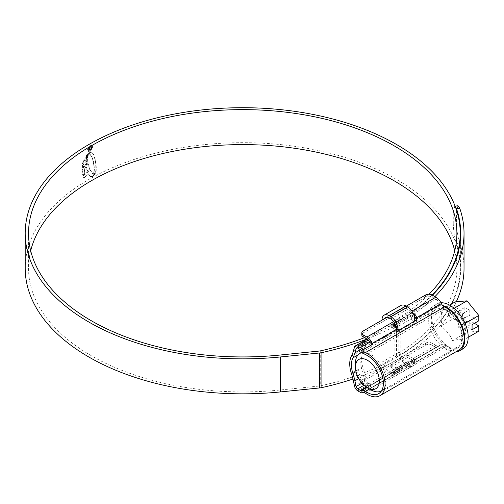 <?xml version="1.0" encoding="UTF-8"?>
<svg xmlns="http://www.w3.org/2000/svg" width="504" height="504" viewBox="0 0 504 504"><rect width="100%" height="100%" fill="white"/><g stroke="black" fill="none" stroke-linecap="round" stroke-linejoin="round"><path stroke-width="0.38" stroke-dasharray="2.52 1.89" d="M415.976 318.843L440.376 304.756A2.381 1.373 60 0 1 440.628 305.134A7.138 4.12 -120 0 0 444.081 308.7A7.138 4.12 -120 0 0 444.66 308.996A22.611 13.054 60 0 1 446.494 309.935A22.611 13.054 60 0 1 461.261 329.855A22.611 13.054 60 0 1 457.796 347.974A22.611 13.054 60 0 1 446.494 346.853A22.611 13.054 60 0 1 444.66 345.675A7.138 4.12 -120 0 0 440.628 344.887A2.381 1.373 60 0 1 440.376 344.963L415.976 359.05A2.381 1.373 -120 0 0 416.203 358.987L416.896 358.987L416.896 361.337L416.203 361.941L416.203 358.987M440.628 344.887L416.228 358.974C417.11 358.709 417.104 358.955 416.203 359.705L399.376 369.419L396.012 370.642A2.381 1.373 60 0 1 395.779 370.711L371.379 384.798A2.381 1.373 60 0 1 370.484 384.577L367.844 383.053A2.381 1.373 60 0 1 366.225 380.703L364.997 374.976A49.978 28.854 -120 0 0 363.012 367.668A22.611 13.054 60 0 1 363.012 352.057A49.978 28.854 -120 0 0 364.997 347.042L366.225 342.726A2.381 1.373 60 0 1 366.654 342.134A2.381 1.373 60 0 1 367.844 342.248L370.484 343.772A2.381 1.373 60 0 1 371.379 344.585L395.779 330.498A2.381 1.373 60 0 1 396.012 330.832L399.376 332.054L416.203 322.339L416.896 321.117L416.569 319.864M458.986 350.034A24.986 14.427 60 0 1 446.494 348.793A24.986 14.427 60 0 1 444.471 347.495A4.756 2.747 -120 0 0 441.706 347.01A4.756 2.747 -120 0 0 441.359 347.281A9.519 5.494 60 0 1 440.666 347.817A9.519 5.494 60 0 1 435.903 347.344L432.186 345.202L432.186 343.256A4.756 2.747 0 0 0 425.458 343.256L363.195 379.203A4.756 2.747 0 0 0 361.803 381.144A4.756 2.747 0 0 0 363.195 383.09L366.912 385.232A7.138 4.12 -120 0 0 369.432 385.913L367.844 384.999A4.756 2.747 60 0 1 364.606 380.299L363.378 374.566A47.596 27.481 -120 0 0 361.488 367.611L351.389 373.439M425.458 295.067L425.458 297.014A4.756 2.747 180 0 1 432.186 297.014L435.903 299.156A7.138 4.12 60 0 1 439.992 303.931L440.376 304.756M395.779 370.711L395.401 371.095A7.138 4.12 60 0 1 394.884 371.505A7.138 4.12 60 0 1 394.323 371.738L393.63 371.524L394.323 370.736L411.151 361.021L414.521 360.076A7.138 4.12 -120 0 0 415.076 359.843A7.138 4.12 -120 0 0 415.592 359.44L415.976 359.05M440.376 344.963L439.992 345.353A7.138 4.12 60 0 1 439.475 345.757A7.138 4.12 60 0 1 435.903 345.404L432.186 343.256M425.458 297.014L363.195 332.961L363.195 331.015M406.274 306.142L386.933 317.312M351.389 356.183L361.488 350.349A24.986 14.427 -120 0 0 361.488 367.611M435.903 347.344L366.912 387.179A9.519 5.494 -120 0 0 371.669 387.652A9.519 5.494 -120 0 0 372.361 387.11A4.756 2.747 60 0 1 372.708 386.839A4.756 2.747 60 0 1 372.79 386.801A4.756 2.747 60 0 1 370.484 386.524L369.432 385.913A7.138 4.12 -120 0 0 370.484 385.591A7.138 4.12 -120 0 0 371.001 385.182L371.379 384.798M361.488 350.349A47.596 27.481 -120 0 0 363.378 345.574L364.606 341.265A4.756 2.747 60 0 1 365.463 340.068M425.458 343.256L425.458 345.202L363.195 381.144L363.195 379.203M425.458 345.202A4.756 2.747 180 0 1 432.186 345.202M366.912 387.179L363.195 385.031A4.756 2.747 180 0 1 361.803 383.09A4.756 2.747 180 0 1 363.195 381.144M396.012 370.642L396.012 373.596L441.359 347.281M414.521 316.14L411.151 315.189L411.151 313.198L394.43 322.85M411.151 313.198L414.521 313.866M414.521 360.076L414.521 362.351A9.519 5.494 -120 0 0 416.203 361.941L440.666 347.817M414.521 362.351L411.151 363.019L411.151 361.021M394.323 370.736L394.323 372.733L411.151 363.019M394.323 372.733L393.63 373.571L394.323 374.006L394.323 371.738M371.669 387.652L396.012 373.596A9.519 5.494 60 0 1 394.323 374.006M371.379 344.585L371.001 343.76A7.138 4.12 -120 0 0 369.432 341.221M361.803 334.902A4.756 2.747 180 0 1 363.195 332.961M394.323 324.91L393.63 326.069L394.323 327.795A7.138 4.12 60 0 1 395.401 329.673L395.779 330.498M411.151 315.189L395.168 324.419M362.716 352.422A21.653 12.506 60 0 1 370.768 354.432A21.653 12.506 60 0 1 384.917 373.514A21.653 12.506 60 0 1 381.597 390.865A21.653 12.506 60 0 1 381.478 390.934M446.494 346.072A21.653 12.506 -120 0 0 457.317 347.149A21.653 12.506 -120 0 0 460.637 329.792A21.653 12.506 -120 0 0 446.494 310.71A21.653 12.506 -120 0 0 435.664 309.639A21.653 12.506 -120 0 0 432.344 326.989A21.653 12.506 -120 0 0 446.494 346.072M452.592 340.578C450.059 334.908 446.135 330.019 440.817 325.924C442.197 319.864 442.197 314.628 440.817 310.218C446.109 309.065 450.041 308.719 452.592 309.166C457.89 313.236 461.815 318.125 464.373 323.82C465.753 328.28 465.753 333.516 464.373 339.526C461.84 339.072 457.909 339.425 452.592 340.578L467.019 332.243L478.8 331.191M462.829 348.913A25.937 14.975 60 0 1 449.858 347.628A25.937 14.975 60 0 1 432.911 324.771A25.937 14.975 60 0 1 436.886 303.988A25.937 14.975 60 0 1 440.969 302.791M455.503 352.044A25.937 14.975 60 0 1 446.494 349.574A25.937 14.975 60 0 1 429.547 326.712A25.937 14.975 60 0 1 433.522 305.928A25.937 14.975 60 0 1 442.531 305.424M455.244 312.266L464.833 317.803L458.104 321.691L448.51 316.153L455.244 312.266L455.244 317.589L467.019 332.243M464.833 312.751L458.104 316.638L458.104 311.308L462.477 313.834L469.211 309.947L464.833 307.421L464.833 312.751L455.244 307.213L448.51 311.1L448.51 316.153M458.104 316.638L448.51 311.1M478.8 320.815L469.211 315.277L462.477 319.164L472.072 324.702M469.211 309.947L469.211 315.277M455.244 301.883L455.244 307.213M464.833 317.803L464.833 323.127L469.211 325.653L469.211 320.33L462.477 324.217L462.477 329.54L469.211 325.653M474.428 323.341L469.211 320.33M454.098 308.297L452.592 309.166M465.072 323.411L464.373 323.82M449.618 305.134L440.817 310.218M455.244 317.589L440.817 325.924M468.197 337.315L464.373 339.526M472.072 329.755L462.477 324.217M458.104 321.691L458.104 327.014L462.477 329.54M462.477 313.834L462.477 319.164M458.104 311.308L464.833 307.421M458.104 327.014L464.833 323.127M370.768 389.794A21.653 12.506 60 0 1 355.452 363.271M397.568 331.04L390.795 327.127L407.623 317.413L414.395 321.325L397.568 331.04A9.998 5.771 60 0 0 397.801 329.912M407.623 357.443L390.795 367.158L390.795 364.827L407.623 355.112L407.623 357.443L412.669 360.354A7.138 4.12 60 0 1 411.188 363.623A7.138 4.12 60 0 1 407.623 363.271L405.934 362.3A7.138 4.12 60 0 1 400.888 353.556L400.888 311.195A7.138 4.12 60 0 1 402.368 307.925A7.138 4.12 60 0 1 405.934 308.284L407.623 309.254A7.138 4.12 60 0 1 412.669 317.999L407.623 315.082L390.795 324.796L390.795 327.127M407.623 315.082L407.623 317.413M412.669 317.999L395.842 327.713L390.795 324.796M412.669 360.354L395.842 370.068A7.138 4.12 60 0 1 394.361 373.338A7.138 4.12 60 0 1 390.795 372.985L389.107 372.015A7.138 4.12 60 0 1 384.061 363.271L384.061 320.909A7.138 4.12 60 0 1 384.552 318.685M390.795 367.158L395.842 370.068M390.795 364.827L397.568 368.733A9.998 5.771 60 0 1 395.791 375.814A9.998 5.771 60 0 1 390.795 375.316L389.107 374.346A9.998 5.771 60 0 1 382.045 362.105L382.045 320.135M407.623 355.112L414.395 359.018L397.568 368.733M414.395 359.018A9.998 5.771 60 0 1 412.619 366.099A9.998 5.771 60 0 1 407.623 365.602L405.934 364.631A9.998 5.771 60 0 1 398.872 352.391L398.872 310.029A9.998 5.771 60 0 1 400.938 305.456M30.687 250.765A214.181 123.656 0 0 0 28.533 268.254A214.181 123.656 0 0 0 91.262 355.692A214.181 123.656 0 0 0 279.903 390.033L318.963 386.058A9.519 5.494 0 0 0 320.714 385.774A217.986 125.855 0 0 0 460.694 268.254A217.986 125.855 0 0 0 456.511 243.716L459.736 243.218C457.89 237.649 456.807 231.084 456.485 223.524L453.266 224.022C453.581 231.556 454.665 238.121 456.511 243.716M432.111 295.023A217.507 125.578 0 0 1 396.516 322.075L394.159 320.714L394.159 355.692A214.181 123.656 0 0 0 456.889 268.254A214.181 123.656 0 0 0 454.734 250.765M394.159 320.714A214.181 123.656 0 0 0 429.03 294.267M396.516 322.075L396.516 357.053A217.507 125.578 0 0 0 460.221 268.254A217.507 125.578 0 0 0 396.516 179.456A217.507 125.578 0 0 0 159.472 152.233A217.507 125.578 0 0 0 25.2 268.254M90.027 151.074L88.25 151.244L87.513 149.587L90.027 145.177L91.816 145.013L92.591 146.696L90.027 151.074L90.367 151.269L92.925 146.891L92.591 146.696M88.206 154.06L86.228 155.742L86.556 154.986L89.088 152.504L88.206 154.06L88.54 154.255L89.038 153.185L88.704 152.995M88.08 154.539L85.951 156.435L85.882 157.04L87.91 155.226L88.08 154.539L88.414 154.734L86.285 156.631L85.951 156.435M87.746 155.824L85.73 157.639L85.667 158.262L87.665 156.498L87.746 155.824L88.087 156.019L86.064 157.834L85.73 157.639M83.771 164.083L82.114 165.778L82.095 167.75L87.816 162.351L87.646 160.549L85.699 162.263L85.686 160.442L87.576 158.773L87.595 156.996L82.851 161.475L82.196 163.863L83.803 162.219L84.105 164.279L83.803 162.219M82.146 169.552L82.669 174.938L84.678 172.954L84.017 168.922L86.159 166.975L87.129 170.749L89.504 168.727L88.131 164.291L86.675 164.367L82.908 167.927L82.146 169.552L82.48 169.873L82.146 169.678M87.942 163.958L88.471 164.487L87.942 163.958M82.864 176.022L89.895 169.722L92.843 173.981L94.519 174.416L91.734 176.602L90.21 176.331L88.225 173.76L84.067 177.471L83.173 177.446L82.864 176.022L83.343 177.692L84.407 177.66L88.559 173.956L88.225 173.76M90.304 176.387L90.644 176.583L90.304 176.387M93.208 174.252L92.843 173.981L93.208 174.252M94.355 173.685L93.631 173.546L94.028 169.388L93.794 164.984L92.572 158.999L90.329 154.659L88.679 153.657L90.355 152.063L91.734 152.403L93.297 154.199L95.382 160.688L96.018 169.508L95.54 172.204L94.355 173.685L95.155 173.628L94.815 173.433M93.643 173.559L93.983 173.754L93.643 173.559M91.596 152.309L92.075 152.592L91.596 152.309M88.679 153.657L90.67 154.854L92.906 159.188L94.128 165.18L94.368 169.583L93.971 173.741L94.689 173.88M352.976 379.046A221.319 127.777 0 0 0 456.271 301.795M464.026 268.254A221.319 127.777 0 0 0 459.736 243.218M455.162 206.35L454.709 206.231L453.266 212.367L456.485 211.869L456.485 223.524M456.485 211.869L457.928 205.733M366.962 339.022A221.319 127.777 0 0 0 434.908 296.636M453.266 212.367L453.266 224.022M364.562 337.636A217.986 125.855 0 0 0 432.464 295.224M396.516 357.053L394.159 355.692M92.925 146.891L92.156 145.209L90.027 145.177M90.367 145.373L87.847 149.776L87.513 149.587M87.847 149.776L88.591 151.439L90.367 151.269M90.367 145.801L91.904 145.662L92.547 147.099L90.367 150.841L88.855 150.986L88.213 149.562L90.367 145.801L90.027 145.606L87.879 149.367L88.521 150.797L90.027 150.646L92.213 146.903L91.564 145.467L90.027 145.606M90.367 150.841L90.027 150.646M88.559 173.956L90.55 176.526L92.075 176.797L94.853 174.611L93.183 174.176L90.229 169.917L83.198 176.211M84.407 177.66L84.067 177.471M92.667 176.457L92.327 176.261M94.853 174.611L94.519 174.416M90.229 169.917L89.895 169.722M82.48 169.747L83.242 168.122L87.016 164.562L88.471 164.487L89.838 168.922L87.463 170.938L86.499 167.171L84.351 169.117L85.018 173.143L83.009 175.127L82.48 169.873M83.009 175.127L82.669 174.938M85.018 173.143L84.678 172.954M84.351 169.117L84.017 168.922M86.499 167.171L86.159 166.975M87.463 170.938L87.129 170.749M89.838 168.922L89.504 168.727M87.016 164.562L86.675 164.367M84.137 162.414L82.53 164.052L83.192 161.671L87.935 157.191L87.91 158.968L86.02 160.637L86.033 162.458L87.98 160.745L88.15 162.546L82.429 167.945L82.448 165.974L84.105 164.279M82.429 167.945L82.095 167.75M88.15 162.546L87.816 162.351M87.98 160.745L87.646 160.549M86.033 162.458L85.699 162.263M86.02 160.637L85.686 160.442M87.91 158.968L87.576 158.773M87.935 157.191L87.595 156.996M82.606 162.918L82.272 162.723M82.53 164.052L82.196 163.863M82.448 165.974L82.114 165.778M88.087 156.019L87.998 156.694L86.001 158.458L86.064 157.834M86.001 158.458L85.667 158.262M87.998 156.694L87.665 156.498M88.414 154.734L88.244 155.421L86.215 157.235L86.285 156.631M86.215 157.235L85.882 157.04M88.244 155.421L87.91 155.226M89.038 153.185L86.896 155.182L86.568 155.938L88.54 154.255M89.422 152.699L89.088 152.504M87.198 154.671L86.858 154.476M86.568 155.938L86.228 155.742M95.155 173.628L95.88 172.393L95.54 172.204M89.013 153.852L90.695 152.258L92.075 152.592L93.637 154.394L94.922 157.506L96.062 163.038L96.352 169.703L95.88 172.393M88.553 149.008L90.058 146.582L91.155 146.412L91.52 147.313L90.342 149.405L91.148 147.489L90.896 146.916L91.482 147.685L90.676 149.6L91.86 147.508L91.489 146.601L90.399 146.777L88.887 149.203L89.221 150.097L89.87 150.06L89.315 148.976L90.405 147.269L91.482 147.685L90.071 147.073L88.981 148.781L89.536 149.864L88.887 149.902L88.553 149.008L88.887 149.203M88.981 148.781L89.87 149.562L88.981 148.781M89.87 150.06L89.536 149.864M90.676 149.102L90.342 148.907M90.676 149.6L90.342 149.405M91.86 147.508L91.52 147.313M444.66 308.996L365.57 354.659M396.037 330.876L361.538 350.797M440.628 305.134L416.228 319.221M365.381 393.151L444.471 347.495M439.992 303.931L415.592 318.018M439.992 345.353L415.592 359.44M432.186 297.014L432.186 295.067M357.745 390.827L367.844 384.999M370.484 386.524L360.391 392.351M364.606 380.299L354.507 386.127M353.279 380.4L363.378 374.566M354.507 347.092L364.606 341.265M363.378 345.574L353.279 351.408M393.63 321.621L411.907 311.069M363.195 383.09L363.195 385.031M362.691 392.629L372.79 386.801M372.361 387.11L396.944 372.922M367.844 342.248L357.745 348.081M366.225 342.726L357.292 347.886M370.484 343.772L360.391 349.606M444.66 345.675L369.508 389.063M396.037 370.629L366.824 387.5M370.484 384.577L366.175 387.066M367.844 383.053L363.97 385.289M366.225 380.703L361.948 383.179M364.997 374.976L358.754 378.58M363.012 367.668L356.026 371.7M363.012 352.057L358.048 354.917M364.997 347.042L360.473 349.65M435.903 299.156L366.912 338.99M395.401 329.673L371.001 343.76M395.401 371.095L371.001 385.182M435.903 345.404L366.912 385.232M399.376 371.58L399.376 369.419M416.203 359.705L416.203 361.866M416.203 320.179L416.203 322.339M399.376 332.054L399.376 329.893M396.012 327.877L396.012 330.832M394.323 327.795L394.323 325.521M407.623 309.254L390.795 318.969M405.934 308.284L389.107 317.999M400.888 311.195L384.061 320.909M400.888 353.556L384.061 363.271M405.934 362.3L389.107 372.015M407.623 363.271L390.795 372.985M407.623 365.602L390.795 375.316M405.934 364.631L389.107 374.346M398.872 352.391L382.045 362.105M398.872 310.029L382.045 319.744M320.714 350.797L320.714 385.774M318.963 351.08L318.963 386.058M279.903 355.055L279.903 390.033M92.547 147.099L92.213 146.903M88.213 149.562L87.879 149.367M91.608 176.854L91.274 176.665M92.075 176.797L91.734 176.602M94.361 174.705L94.021 174.51M83.242 168.122L82.908 167.927M83.192 161.671L82.851 161.475M86.896 155.182L86.556 154.986M95.483 173.231L95.149 173.036M96.352 169.703L96.018 169.508M96.062 163.038L95.728 162.842M95.716 160.883L95.382 160.688M94.922 157.506L94.588 157.311M93.637 154.394L93.297 154.199M90.695 152.258L90.355 152.063M89.712 152.819L89.378 152.624M90.67 154.854L90.329 154.659M91.879 156.656L91.539 156.46M92.232 157.368L91.898 157.172M92.906 159.188L92.572 158.999M93.53 161.526L93.19 161.33M93.952 163.706L93.612 163.517M94.128 165.18L93.794 164.984M94.368 169.583L94.028 169.388M90.405 147.269L90.071 147.073M90.399 146.777L90.058 146.582M457.796 347.974L378.706 393.63M441.706 347.01L416.89 361.337M397.524 372.519L372.708 386.839M366.654 342.134L356.561 347.962M439.475 345.757L415.076 359.843M394.884 371.505L370.484 385.591M361.803 381.144L361.803 383.09M416.896 321.117L416.896 318.767M393.63 373.571L393.63 371.524M393.63 326.069L393.63 324.022M381.597 390.865L457.317 347.149M436.886 303.988L433.522 305.928M362.344 351.968L435.664 309.639M402.368 307.925L385.541 317.646M411.188 363.623L394.361 373.338M412.619 366.099L395.791 375.814M28.533 233.283L28.533 268.254M456.889 233.283L456.889 268.254M460.221 241.592L460.221 268.254M460.694 233.283L460.694 268.254M454.709 206.231L455.093 206.167M91.816 145.013L92.156 145.209M88.25 151.244L88.591 151.439M88.521 150.797L88.855 150.986M91.564 145.467L91.904 145.662M88.887 149.902L89.221 150.097M89.183 149.348L89.523 149.543M91.155 146.412L91.489 146.601"/><path stroke-width="0.76" d="M367.403 355.597A22.611 13.054 -120 0 0 365.57 354.659A7.138 4.12 60 0 1 364.997 354.362A7.138 4.12 60 0 1 361.538 350.797A2.381 1.373 -120 0 0 360.391 349.606L357.745 348.081A2.381 1.373 -120 0 0 356.561 347.962A2.381 1.373 -120 0 0 356.126 348.56L354.898 352.869A49.978 28.854 60 0 1 352.913 357.884A22.611 13.054 -120 0 0 352.913 373.495A49.978 28.854 60 0 1 354.898 380.804L356.126 386.536A2.381 1.373 -120 0 0 357.745 388.88L360.391 390.411A2.381 1.373 -120 0 0 361.538 390.55A7.138 4.12 60 0 1 365.57 391.337A22.611 13.054 -120 0 0 367.403 392.515A22.611 13.054 -120 0 0 378.706 393.63A22.611 13.054 -120 0 0 382.171 375.518A22.611 13.054 -120 0 0 367.403 355.597M416.569 319.864L416.203 319.171A2.381 1.373 -120 0 0 415.976 318.843L415.592 318.018A7.138 4.12 -120 0 0 414.521 316.14L414.521 313.866A9.519 5.494 -120 0 1 416.203 316.222L416.896 318.767L416.203 320.179L399.376 329.893L396.944 329.219L396.012 327.877A9.519 5.494 60 0 0 394.323 325.521L393.63 324.022L394.323 322.913L394.323 324.91L395.168 324.419M355.37 345.901L365.463 340.068A4.756 2.747 60 0 1 367.844 340.307L357.745 346.135A4.756 2.747 -120 0 0 355.37 345.901A4.756 2.747 -120 0 0 354.507 347.092L353.279 351.408A47.596 27.481 60 0 1 351.389 356.183A24.986 14.427 -120 0 0 351.389 373.439A47.596 27.481 60 0 1 353.279 380.4L354.507 386.127A4.756 2.747 -120 0 0 357.745 390.827L360.391 392.351A4.756 2.747 -120 0 0 362.691 392.629A4.756 2.747 60 0 1 365.381 393.151A24.986 14.427 -120 0 0 367.403 394.456A24.986 14.427 -120 0 0 379.896 395.697A24.986 14.427 -120 0 0 383.727 375.669A24.986 14.427 -120 0 0 367.403 353.651A24.986 14.427 -120 0 0 365.381 352.617A4.756 2.747 60 0 1 364.997 352.422A4.756 2.747 60 0 1 362.691 350.041A4.756 2.747 -120 0 0 360.391 347.659L370.484 341.832A4.756 2.747 60 0 1 372.79 344.213A4.756 2.747 60 0 1 372.361 343.413A9.519 5.494 -120 0 0 366.912 337.044L393.63 321.621M406.274 306.142L425.458 295.067A4.756 2.747 0 0 1 432.186 295.067L435.903 297.215A9.519 5.494 60 0 1 441.359 303.578A4.756 2.747 -120 0 0 444.081 306.76A4.756 2.747 -120 0 0 444.471 306.955A24.986 14.427 60 0 1 446.494 307.988A24.986 14.427 60 0 1 462.817 330.007A24.986 14.427 60 0 1 458.986 350.034L379.896 395.697M386.933 317.312L363.195 331.015A4.756 2.747 0 0 0 361.803 332.961A4.756 2.747 0 0 0 363.195 334.902L366.912 337.044M357.745 346.135L360.391 347.659M367.844 340.307L370.484 341.832M369.432 341.221A7.138 4.12 -120 0 0 366.912 338.99L363.195 336.842A4.756 2.747 180 0 1 361.803 334.902L361.803 332.961M370.768 389.794L367.403 387.847A16.897 9.752 -120 0 0 379.348 380.955A16.897 9.752 -120 0 0 367.403 360.259A16.897 9.752 -120 0 0 355.452 367.158A16.897 9.752 -120 0 0 367.403 387.847L370.768 389.794A21.653 12.506 60 0 0 381.478 390.934M440.969 302.791A25.937 14.975 60 0 1 449.858 305.273A25.937 14.975 60 0 1 466.805 328.129A25.937 14.975 60 0 1 462.829 348.913L459.459 350.86A25.937 14.975 60 0 1 455.503 352.044M442.531 305.424A25.937 14.975 60 0 1 446.494 307.213A25.937 14.975 60 0 1 463.434 330.07A25.937 14.975 60 0 1 459.459 350.86M468.197 337.315L478.8 331.191L478.8 325.868L472.072 329.755L472.072 324.702L478.8 320.815L478.8 315.485L467.019 300.831L455.244 301.883L449.618 305.134M478.8 325.868L474.428 323.341M467.019 300.831L454.098 308.297M478.8 315.485L465.072 323.411M355.452 367.158L355.452 363.271A21.653 12.506 60 0 1 359.938 353.354A21.653 12.506 60 0 1 362.716 352.422M384.552 318.685A7.138 4.12 60 0 1 385.541 317.646A7.138 4.12 60 0 1 389.107 317.999L390.795 318.969A7.138 4.12 60 0 1 395.842 327.594M382.045 320.135L382.045 319.744A9.998 5.771 60 0 1 384.111 315.17A9.998 5.771 60 0 1 389.107 315.668L390.795 316.638A9.998 5.771 60 0 1 397.801 329.912M384.111 315.17L400.938 305.456A9.998 5.771 60 0 1 405.934 305.947L407.623 306.923A9.998 5.771 60 0 1 414.427 321.199M454.734 250.765A214.181 123.656 0 0 0 394.159 180.816A214.181 123.656 0 0 0 174.982 150.948A214.181 123.656 0 0 0 30.687 250.765M429.03 294.267A214.181 123.656 0 0 0 456.889 233.283A214.181 123.656 0 0 0 394.159 145.845A214.181 123.656 0 0 0 160.751 119.038A214.181 123.656 0 0 0 28.533 233.283A214.181 123.656 0 0 0 91.262 320.714A214.181 123.656 0 0 0 279.903 355.055L318.963 351.08A9.519 5.494 0 0 0 320.714 350.797A217.986 125.855 0 0 0 364.562 337.636M432.111 295.023A217.507 125.578 0 0 0 460.221 233.283A217.507 125.578 0 0 0 396.516 144.484A217.507 125.578 0 0 0 159.472 117.262A217.507 125.578 0 0 0 25.2 233.283A217.507 125.578 0 0 0 88.906 322.075A217.507 125.578 0 0 0 280.482 356.952L319.542 352.976A12.852 7.421 0 0 0 321.905 352.598A221.319 127.777 0 0 0 366.962 339.022M25.2 233.283L25.2 268.254A217.507 125.578 0 0 0 88.906 357.053A217.507 125.578 0 0 0 280.482 391.923L319.542 387.948A12.852 7.421 0 0 0 321.905 387.57A221.319 127.777 0 0 0 352.976 379.046M456.271 301.795A221.319 127.777 0 0 0 464.026 268.254L464.026 233.283A221.319 127.777 0 0 0 459.736 208.24L456.511 208.738L455.162 206.35M455.093 206.167L457.928 205.733L459.736 208.24M434.908 296.636A221.319 127.777 0 0 0 464.026 233.283M432.464 295.224A217.986 125.855 0 0 0 460.694 233.283A217.986 125.855 0 0 0 456.511 208.738M444.471 306.955L365.381 352.617M363.195 334.902L363.195 336.842M411.907 311.069L435.903 297.215M372.79 344.213L362.691 350.041M396.944 329.219L372.361 343.413M441.359 303.578L416.776 317.766M357.292 347.886L356.126 348.56M369.508 389.063L365.57 391.337M366.824 387.5L361.538 390.55M366.175 387.066L360.391 390.411M363.97 385.289L357.745 388.88M361.948 383.179L356.126 386.536M358.754 378.58L354.898 380.804M356.026 371.7L352.913 373.495M358.048 354.917L352.913 357.884M360.473 349.65L354.898 352.869M416.203 319.171L416.203 316.222M405.934 305.947L389.107 315.668M407.623 306.923L390.795 316.638M280.482 356.952L280.482 391.923M321.905 352.598L321.905 387.57M319.542 352.976L319.542 387.948M359.938 353.354L362.344 351.968M460.221 233.283L460.221 241.592"/></g></svg>
